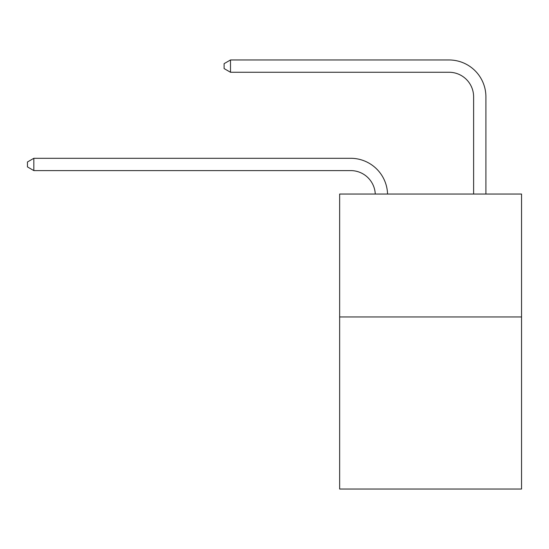 <?xml version="1.0" encoding="UTF-8"?>
<svg xmlns="http://www.w3.org/2000/svg" width="549" height="549" viewBox="0 0 549 549"><rect width="100%" height="100%" fill="white"/><g stroke="black" fill="none" stroke-linecap="round" stroke-linejoin="round"><path stroke-width="0.82" d="M521.55 316.951L521.55 489.029L339.646 489.029L339.646 194.044L521.55 194.044L521.55 316.951L339.646 316.951M375.262 194.044A24.581 24.581 178.8 0 0 350.701 170.595A24.581 24.581 178.8 0 1 375.262 194.044A24.581 24.581 178.8 0 0 350.701 170.595A24.581 24.581 178.8 0 1 375.262 194.044A24.581 24.581 178.8 0 0 350.701 170.595A24.581 24.581 178.8 0 1 375.262 194.044A24.581 24.581 178.8 0 0 350.701 170.595A24.581 24.581 178.8 0 1 375.262 194.044A24.581 24.581 178.8 0 0 350.701 170.595A24.581 24.581 178.8 0 1 375.262 194.044A24.581 24.581 178.8 0 0 350.701 170.595A24.581 24.581 178.8 0 1 375.262 194.044A24.581 24.581 178.8 0 0 350.701 170.595A24.581 24.581 178.8 0 1 375.262 194.044A24.581 24.581 178.8 0 0 350.701 170.595A24.581 24.581 178.8 0 1 375.262 194.044A24.581 24.581 178.8 0 0 350.701 170.595A24.581 24.581 178.8 0 1 375.262 194.044A24.581 24.581 178.8 0 0 350.701 170.595A24.581 24.581 178.8 0 1 375.262 194.044A24.581 24.581 178.8 0 0 350.701 170.595A24.581 24.581 178.8 0 1 375.262 194.044A24.581 24.581 178.8 0 0 350.701 170.595A24.581 24.581 178.8 0 1 375.262 194.044A24.581 24.581 178.8 0 0 350.701 170.595A24.581 24.581 178.8 0 1 375.262 194.044A24.581 24.581 178.8 0 0 350.701 170.595A24.581 24.581 178.8 0 1 375.262 194.044A24.581 24.581 178.8 0 0 350.701 170.595A24.581 24.581 178.8 0 1 375.262 194.044A24.581 24.581 178.8 0 0 350.701 170.595A24.581 24.581 178.8 0 1 375.262 194.044A24.581 24.581 178.8 0 0 350.701 170.595A24.581 24.581 178.8 0 1 375.262 194.044A24.581 24.581 178.8 0 0 350.701 170.595A24.581 24.581 178.8 0 1 375.262 194.044A24.581 24.581 178.8 0 0 350.701 170.595A24.581 24.581 178.8 0 1 375.262 194.044A24.581 24.581 178.8 0 0 350.701 170.595A24.581 24.581 178.8 0 1 375.262 194.044A24.581 24.581 0 0 0 350.701 170.595L33.839 170.595L27.45 166.903L27.45 161.989L33.839 158.297L350.701 158.297A36.872 36.872 -1.2 0 1 387.56 194.044M473.615 194.044L473.615 96.844A24.581 24.581 0 0 0 449.034 72.262L230.498 72.262L224.109 68.577L224.109 63.657L230.498 59.971L449.034 59.971A36.872 36.872 1.2 0 1 485.906 96.844L485.906 194.044M473.615 96.844A24.581 24.581 -178.8 0 0 449.034 72.262A24.581 24.581 -178.8 0 1 473.615 96.844A24.581 24.581 -178.8 0 0 449.034 72.262A24.581 24.581 -178.8 0 1 473.615 96.844A24.581 24.581 -178.8 0 0 449.034 72.262A24.581 24.581 -178.8 0 1 473.615 96.844A24.581 24.581 -178.8 0 0 449.034 72.262A24.581 24.581 -178.8 0 1 473.615 96.844A24.581 24.581 -178.8 0 0 449.034 72.262A24.581 24.581 -178.8 0 1 473.615 96.844A24.581 24.581 -178.8 0 0 449.034 72.262A24.581 24.581 -178.8 0 1 473.615 96.844A24.581 24.581 -178.8 0 0 449.034 72.262A24.581 24.581 -178.8 0 1 473.615 96.844A24.581 24.581 -178.8 0 0 449.034 72.262A24.581 24.581 -178.8 0 1 473.615 96.844A24.581 24.581 -178.8 0 0 449.034 72.262A24.581 24.581 -178.8 0 1 473.615 96.844A24.581 24.581 -178.8 0 0 449.034 72.262A24.581 24.581 -178.8 0 1 473.615 96.844A24.581 24.581 -178.8 0 0 449.034 72.262A24.581 24.581 -178.8 0 1 473.615 96.844A24.581 24.581 -178.8 0 0 449.034 72.262A24.581 24.581 -178.8 0 1 473.615 96.844A24.581 24.581 -178.8 0 0 449.034 72.262A24.581 24.581 -178.8 0 1 473.615 96.844A24.581 24.581 -178.8 0 0 449.034 72.262A24.581 24.581 -178.8 0 1 473.615 96.844A24.581 24.581 -178.8 0 0 449.034 72.262A24.581 24.581 -178.8 0 1 473.615 96.844A24.581 24.581 -178.8 0 0 449.034 72.262A24.581 24.581 -178.8 0 1 473.615 96.844A24.581 24.581 -178.8 0 0 449.034 72.262A24.581 24.581 -178.8 0 1 473.615 96.844A24.581 24.581 -178.8 0 0 449.034 72.262A24.581 24.581 -178.8 0 1 473.615 96.844A24.581 24.581 -178.8 0 0 449.034 72.262A24.581 24.581 -178.8 0 1 473.615 96.844A24.581 24.581 -178.8 0 0 449.034 72.262A24.581 24.581 -178.8 0 1 473.615 96.844M33.839 170.595L33.839 158.297L350.701 158.297M230.498 59.971L230.498 72.262"/></g></svg>
